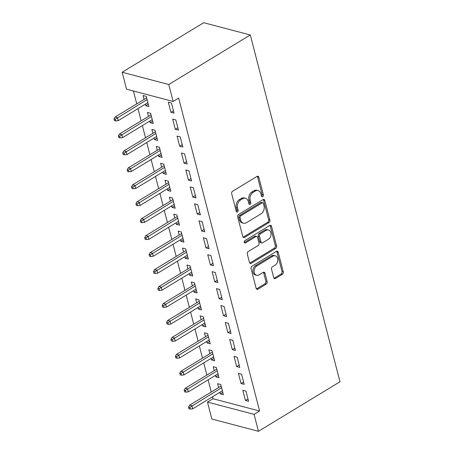 <?xml version="1.0" encoding="UTF-8"?>
<svg xmlns="http://www.w3.org/2000/svg" width="454" height="454" viewBox="0 0 454 454"><rect width="100%" height="100%" fill="white"/><g stroke="black" fill="none" stroke-linecap="round" stroke-linejoin="round"><path stroke-width="0.68" d="M262.741 196.667A1.322 0.97 104.7 0 0 263.388 194.925L258.82 177.247A1.884 1.385 104.7 0 0 257.94 176.248A1.884 1.385 104.7 0 0 257.032 176.407L232.618 191.248A1.884 1.385 104.7 0 0 231.688 193.733L236.262 211.411A1.322 0.97 104.7 0 0 236.874 212.109A1.322 0.97 104.7 0 0 237.51 212.001A1.322 0.97 104.7 0 0 238.163 210.259L237.567 207.972A6.033 4.432 104.7 0 1 240.535 200.01L242.567 198.773A6.033 4.432 104.7 0 1 245.478 198.262A6.033 4.432 104.7 0 1 248.287 201.457L248.877 203.744A1.322 0.97 104.7 0 0 249.49 204.442A1.322 0.97 104.7 0 0 250.126 204.334A1.322 0.97 104.7 0 0 250.773 202.592L250.182 200.305A6.033 4.432 104.7 0 1 253.145 192.343L255.182 191.106A6.033 4.432 104.7 0 1 258.093 190.595A6.033 4.432 104.7 0 1 260.897 193.79L261.493 196.077A1.322 0.97 104.7 0 0 262.106 196.781A1.322 0.97 104.7 0 0 262.741 196.667M261.561 196.281A1.322 0.97 104.7 0 0 262.128 194.596L257.56 176.918A1.884 1.385 104.7 0 0 257.253 176.3M236.33 211.615A1.322 0.97 104.7 0 0 236.903 209.924L236.307 207.637L237.567 207.972M248.945 203.948A1.322 0.97 104.7 0 0 249.513 202.257L248.923 199.97L250.182 200.305M273.717 277.644A1.884 1.385 104.7 0 0 274.591 278.642A1.884 1.385 104.7 0 0 275.504 278.484L282.354 274.318A1.884 1.385 104.7 0 0 283.279 271.832L278.2 252.197A1.884 1.385 104.7 0 0 277.326 251.198A1.884 1.385 104.7 0 0 276.412 251.363L251.998 266.197A1.884 1.385 104.7 0 0 251.073 268.683L256.152 288.318A1.884 1.385 104.7 0 0 257.026 289.317A1.884 1.385 104.7 0 0 257.94 289.158L266.209 284.13A1.884 1.385 104.7 0 0 267.139 281.639L264.966 273.24A1.884 1.385 104.7 0 0 264.086 272.241A1.884 1.385 104.7 0 0 263.178 272.4L259.075 274.891A5.045 3.706 104.7 0 1 256.641 275.317A5.045 3.706 104.7 0 1 254.115 271.106A5.045 3.706 104.7 0 1 256.771 265.993L272.848 256.226A5.045 3.706 104.7 0 1 275.283 255.801A5.045 3.706 104.7 0 1 277.803 260.011A5.045 3.706 104.7 0 1 275.147 265.125L272.468 266.753A1.884 1.385 104.7 0 0 271.543 269.239L273.717 277.644M259.597 410.989L178.677 98.098L173.15 101.458L126.552 89.194L122.166 72.243L203.698 22.7L250.296 34.964L339.984 381.757L258.457 431.3L254.07 414.349L259.597 410.989L213 398.731L207.472 402.085L254.07 414.349M173.15 101.458L168.769 84.506L250.296 34.964M268.972 222.579A1.884 1.385 104.7 0 0 269.897 220.088L264.818 200.458A1.884 1.385 104.7 0 0 263.944 199.459A1.884 1.385 104.7 0 0 263.031 199.618L238.617 214.453A1.884 1.385 104.7 0 0 237.692 216.944L242.771 236.574A1.884 1.385 104.7 0 0 243.645 237.573A1.884 1.385 104.7 0 0 244.558 237.414L268.972 222.579L267.712 222.244A1.884 1.385 104.7 0 0 268.637 219.759L263.558 200.129A1.884 1.385 104.7 0 0 263.258 199.505M271.509 226.33L276.588 245.96A1.884 1.385 104.7 0 1 275.663 248.452L251.249 263.286A1.884 1.385 104.7 0 1 250.336 263.445A1.884 1.385 104.7 0 1 249.462 262.446L247.288 254.041A1.884 1.385 104.7 0 1 248.213 251.556L258.116 245.54A1.884 1.385 104.7 0 0 259.041 243.049L257.6 237.476A1.884 1.385 104.7 0 0 256.726 236.477A1.884 1.385 104.7 0 0 255.812 236.636L245.506 242.901A1.322 0.97 104.7 0 1 244.865 243.015A1.322 0.97 104.7 0 1 244.207 241.914A1.322 0.97 104.7 0 1 244.905 240.575L269.721 225.49A1.884 1.385 104.7 0 1 270.635 225.332A1.884 1.385 104.7 0 1 271.509 226.33L270.249 225.996L275.328 245.631L276.588 245.96M241.051 383.522L244.201 384.351L241.568 374.181L238.418 373.353L241.051 383.522L243.588 381.979M215.468 375.373L215.86 376.894L219.01 377.722L216.382 367.553L213.232 366.724L214.237 370.617M232.283 349.62L235.433 350.448L232.8 340.279L229.656 339.45L232.283 349.62L234.82 348.082M206.701 341.47L207.092 342.991L210.242 343.82L207.614 333.65L204.465 332.822L205.469 336.715M223.516 315.723L226.665 316.551L224.032 306.382L220.888 305.553L223.516 315.723L226.052 314.179M197.933 307.574L198.324 309.095L201.474 309.923L198.846 299.754L195.697 298.925L196.701 302.818M214.748 281.821L217.897 282.649L215.27 272.479L212.12 271.651L214.748 281.821L217.284 280.283M189.165 273.671L189.562 275.192L192.706 276.021L190.078 265.851L186.929 265.022L187.933 268.916M205.98 247.924L209.129 248.752L206.502 238.583L203.352 237.754L205.98 247.924L208.517 246.38M180.397 239.774L180.794 241.295L183.944 242.124L181.311 231.954L178.161 231.126L179.171 235.019M197.218 214.021L200.362 214.85L197.734 204.68L194.584 203.852L197.218 214.021L199.749 212.483M171.635 205.872L172.026 207.393L175.176 208.221L172.543 198.052L169.393 197.223L170.403 201.116M188.45 180.124L191.599 180.953L188.966 170.783L185.817 169.955L188.45 180.124L190.986 178.581M162.867 171.975L163.258 173.496L166.408 174.325L163.775 164.155L160.631 163.327L161.635 167.22M179.682 146.222L182.831 147.051L180.198 136.881L177.049 136.052L179.682 146.222L182.219 144.684M154.099 138.073L154.491 139.594L157.64 140.422L155.013 130.253L151.863 129.424L152.867 133.317M170.914 112.325L174.064 113.154L171.43 102.984L168.286 102.156L170.914 112.325L173.451 110.782M145.331 104.176L145.723 105.697L148.872 106.525L146.245 96.356L143.095 95.527L144.1 99.42M133.414 90.999L136.745 103.887M137.976 108.642L141.132 120.838M142.363 125.593L145.513 137.789M146.744 142.545L149.899 154.735M151.125 159.496L154.281 171.686M155.512 176.441L158.662 188.637M159.893 193.393L163.048 205.588M164.28 210.344L167.43 222.534M168.661 227.295L171.816 239.485M173.048 244.241L176.197 256.436M177.429 261.192L180.584 273.387M181.81 278.143L184.965 290.333M186.197 295.094L189.346 307.284M190.578 312.04L193.733 324.235M194.965 328.991L198.114 341.187M199.346 345.942L202.501 358.132M203.732 362.894L206.882 375.083M208.114 379.839L211.269 392.035M212.495 396.79L213 398.731M149.712 121.127L150.109 122.648L153.259 123.477L150.626 113.307L147.476 112.478L148.486 116.366M175.295 129.276L178.445 130.105L175.817 119.935L172.668 119.107L175.295 129.276L177.832 127.733M158.48 155.024L158.877 156.545L162.021 157.373L159.394 147.204L156.244 146.375L157.254 150.268M184.063 163.173L187.213 164.002L184.585 153.832L181.435 153.004L184.063 163.173L186.6 161.635M167.248 188.926L167.639 190.447L170.789 191.276L168.162 181.106L165.012 180.278L166.016 184.165M192.831 197.076L195.98 197.904L193.353 187.735L190.203 186.906L192.831 197.076L195.368 195.532M176.016 222.823L176.407 224.344L179.557 225.173L176.929 215.003L173.78 214.174L174.784 218.068M201.599 230.972L204.748 231.801L202.115 221.631L198.971 220.803L201.599 230.972L204.135 229.435M184.784 256.726L185.175 258.247L188.325 259.075L185.697 248.906L182.548 248.077L183.552 251.964M210.367 264.875L213.516 265.704L210.883 255.534L207.733 254.705L210.367 264.875L212.903 263.331M193.552 290.622L193.943 292.143L197.093 292.972L194.46 282.802L191.316 281.974L192.32 285.867M219.134 298.772L222.284 299.6L219.651 289.431L216.501 288.602L219.134 298.772L221.671 297.234M202.319 324.525L202.711 326.046L205.861 326.874L203.227 316.705L200.078 315.876L201.088 319.764M227.902 332.674L231.046 333.503L228.419 323.333L225.269 322.505L227.902 332.674L230.433 331.131M211.082 358.422L211.479 359.943L214.629 360.771L211.995 350.601L208.846 349.773L209.856 353.666M236.665 366.571L239.814 367.399L237.187 357.23L234.037 356.401L236.665 366.571L239.201 365.033M219.849 392.324L220.247 393.845L223.391 394.674L220.763 384.504L217.614 383.675L218.618 387.563M245.432 400.473L248.582 401.302L245.954 391.132L242.805 390.304L245.432 400.473L247.969 398.93M258.457 431.3L211.853 419.036L207.472 402.085M168.769 84.506L122.166 72.243M145.723 105.697L148.259 104.153M150.109 122.648L152.646 121.105M154.491 139.594L157.027 138.056M158.877 156.545L161.408 155.007M163.258 173.496L165.795 171.953M167.639 190.447L170.176 188.904M172.026 207.393L174.563 205.855M176.407 224.344L178.944 222.806M180.794 241.295L183.331 239.752M185.175 258.247L187.712 256.703M189.562 275.192L192.093 273.654M193.943 292.143L196.48 290.605M198.324 309.095L200.861 307.551M202.711 326.046L205.248 324.502M207.092 342.991L209.629 341.453M211.479 359.943L214.016 358.405M215.86 376.894L218.397 375.35M220.247 393.845L222.778 392.301M258.093 190.595L256.833 190.266A6.033 4.432 104.7 0 0 253.922 190.776L255.182 191.106M248.923 199.97A6.033 4.432 104.7 0 1 251.885 192.008L253.922 190.776M245.478 198.262L244.218 197.933A6.033 4.432 104.7 0 0 241.307 198.438L242.567 198.773M236.307 207.637A6.033 4.432 104.7 0 1 239.275 199.675L241.307 198.438M243.072 237.192A1.884 1.385 104.7 0 0 243.299 237.084L267.712 222.244M263.394 203.443A1.322 0.97 104.7 0 0 262.781 202.745A1.322 0.97 104.7 0 0 262.145 202.853L240.711 215.877A1.322 0.97 104.7 0 0 240.064 217.619L240.688 220.031A6.033 4.432 104.7 0 0 243.492 223.226A6.033 4.432 104.7 0 0 246.403 222.715L261.056 213.817A6.033 4.432 104.7 0 0 264.018 205.855L263.394 203.443M262.781 202.745L261.521 202.41A1.322 0.97 104.7 0 0 260.885 202.524L262.145 202.853M243.492 223.226L242.232 222.897A6.033 4.432 104.7 0 1 239.428 219.702L238.804 217.29A1.322 0.97 104.7 0 1 239.451 215.548L260.885 202.524M249.762 263.065A1.884 1.385 104.7 0 0 249.989 262.951L274.403 248.117A1.884 1.385 104.7 0 0 275.328 245.631M256.726 236.477L255.466 236.148A1.884 1.385 104.7 0 0 254.552 236.307L244.326 242.521M268.388 239.298A5.045 3.706 104.7 0 0 271.044 234.179A5.045 3.706 104.7 0 0 268.524 229.968A5.045 3.706 104.7 0 0 266.089 230.394L260.426 233.833A1.884 1.385 104.7 0 0 259.501 236.324L260.942 241.897A1.884 1.385 104.7 0 0 261.816 242.896A1.884 1.385 104.7 0 0 262.724 242.737L268.388 239.298M268.524 229.968L267.264 229.639A5.045 3.706 104.7 0 0 264.83 230.064L266.089 230.394M261.816 242.896L260.556 242.567A1.884 1.385 104.7 0 1 259.682 241.568L258.241 235.989A1.884 1.385 104.7 0 1 259.166 233.504L264.83 230.064M270.249 225.996A1.884 1.385 104.7 0 0 269.948 225.377M275.283 255.801L274.023 255.466A5.045 3.706 104.7 0 0 271.588 255.891L272.848 256.226M256.641 275.317L255.381 274.988A5.045 3.706 104.7 0 1 252.861 270.777A5.045 3.706 104.7 0 1 255.511 265.658L271.588 255.891M256.453 288.937A1.884 1.385 104.7 0 0 256.68 288.823L264.954 283.795A1.884 1.385 104.7 0 0 265.879 281.31L263.706 272.905A1.884 1.385 104.7 0 0 263.399 272.286M274.017 278.262A1.884 1.385 104.7 0 0 274.244 278.149L281.094 273.989A1.884 1.385 104.7 0 0 282.019 271.498L276.94 251.868A1.884 1.385 104.7 0 0 276.639 251.249M114.016 118.925L114.453 120.616L115.713 120.951L115.276 119.254L114.016 118.925L115.134 117.018L117.399 117.62L118.188 120.668L147.868 102.632M115.276 119.254L147.079 99.585M115.134 117.018L146.636 97.877M118.188 120.668L115.713 120.951M118.398 135.871L118.835 137.568L120.094 137.903L119.657 136.206L118.398 135.871L119.516 133.97L121.785 134.566L122.574 137.619L152.249 119.584M119.657 136.206L151.46 116.53M119.516 133.97L151.017 114.828M122.574 137.619L120.094 137.903M122.784 152.822L123.221 154.519L124.481 154.848L124.044 153.157L122.784 152.822L123.902 150.921L126.167 151.517L126.955 154.57L156.636 136.535M124.044 153.157L155.847 133.482M123.902 150.921L155.404 131.779M126.955 154.57L124.481 154.848M127.165 169.773L127.602 171.47L128.862 171.799L128.425 170.102L127.165 169.773L128.283 167.872L130.548 168.468L131.342 171.516L161.017 153.486M128.425 170.102L160.228 150.433M128.283 167.872L159.785 148.725M131.342 171.516L128.862 171.799M131.552 186.725L131.989 188.416L133.249 188.751L132.806 187.054L131.552 186.725L132.664 184.818L134.934 185.419L135.723 188.467L165.404 170.432M132.806 187.054L164.615 167.384M132.664 184.818L164.172 165.676M135.723 188.467L133.249 188.751M135.933 203.67L136.37 205.367L137.63 205.702L137.193 204.005L135.933 203.67L137.051 201.769L139.316 202.365L140.104 205.418L169.785 187.383M137.193 204.005L168.996 184.33M137.051 201.769L168.553 182.627M140.104 205.418L137.63 205.702M140.314 220.621L140.757 222.318L142.017 222.647L141.574 220.956L140.314 220.621L141.432 218.72L143.702 219.316L144.491 222.369L174.166 204.334M141.574 220.956L173.377 201.281M141.432 218.72L172.94 199.578M144.491 222.369L142.017 222.647M144.701 237.573L145.138 239.269L146.398 239.599L145.961 237.902L144.701 237.573L145.819 235.671L148.083 236.267L148.872 239.315L178.553 221.285M145.961 237.902L177.764 218.232M145.819 235.671L177.321 216.524M148.872 239.315L146.398 239.599M149.082 254.524L149.519 256.215L150.779 256.55L150.342 254.853L149.082 254.524L150.2 252.617L152.47 253.219L153.259 256.266L182.934 238.231M150.342 254.853L182.145 235.183M150.2 252.617L181.702 233.475M153.259 256.266L150.779 256.55M153.469 271.469L153.906 273.166L155.166 273.501L154.729 271.804L153.469 271.469L154.587 269.568L156.851 270.164L157.64 273.217L187.32 255.182M154.729 271.804L186.532 252.129M154.587 269.568L186.089 250.426M157.64 273.217L155.166 273.501M157.85 288.421L158.287 290.117L159.547 290.447L159.11 288.755L157.85 288.421L158.968 286.519L161.232 287.115L162.021 290.168L191.702 272.133M159.11 288.755L190.913 269.08M158.968 286.519L190.47 267.378M162.021 290.168L159.547 290.447M162.237 305.372L162.674 307.069L163.934 307.398L163.491 305.701L162.237 305.372L163.349 303.471L165.619 304.066L166.408 307.114L196.088 289.084M163.491 305.701L195.299 286.031M163.349 303.471L194.857 284.323M166.408 307.114L163.934 307.398M166.618 322.323L167.055 324.014L168.315 324.349L167.878 322.652L166.618 322.323L167.736 320.416L170 321.018L170.789 324.065L200.469 306.03M167.878 322.652L199.681 302.983M167.736 320.416L199.238 301.274M170.789 324.065L168.315 324.349M170.999 339.269L171.442 340.965L172.702 341.3L172.259 339.603L170.999 339.269L172.117 337.367L174.387 337.963L175.176 341.016L204.85 322.981M172.259 339.603L204.062 319.928M172.117 337.367L203.625 318.226M175.176 341.016L172.702 341.3M175.386 356.22L175.823 357.917L177.083 358.246L176.646 356.555L175.386 356.22L176.504 354.319L178.768 354.914L179.557 357.968L209.237 339.933M176.646 356.555L208.448 336.879M176.504 354.319L208.006 335.177M179.557 357.968L177.083 358.246M179.767 373.171L180.204 374.868L181.464 375.197L181.027 373.5L179.767 373.171L180.885 371.27L183.155 371.866L183.944 374.913L213.618 356.884M181.027 373.5L212.83 353.831M180.885 371.27L212.387 352.122M183.944 374.913L181.464 375.197M184.154 390.122L184.591 391.813L185.851 392.148L185.414 390.451L184.154 390.122L185.272 388.221L187.536 388.817L188.325 391.864L218.005 373.829M185.414 390.451L217.216 370.782M185.272 388.221L216.774 369.074M188.325 391.864L185.851 392.148M188.535 407.068L188.972 408.765L190.232 409.099L189.795 407.403L188.535 407.068L189.653 405.167L191.917 405.762L192.706 408.816L222.386 390.781M189.795 407.403L221.597 387.727M189.653 405.167L221.155 386.025M192.706 408.816L190.232 409.099M262.128 194.596L263.388 194.925M236.903 209.924L238.163 210.259M249.513 202.257L250.773 202.592M251.885 192.008L253.145 192.343M239.275 199.675L240.535 200.01M257.56 176.918L258.82 177.247M243.299 237.084L244.558 237.414M263.558 200.129L264.818 200.458M268.637 219.759L269.897 220.088M239.451 215.548L240.711 215.877M238.804 217.29L240.064 217.619M239.428 219.702L240.688 220.031M274.403 248.117L275.663 248.452M249.989 262.951L251.249 263.286M254.552 236.307L255.812 236.636M244.366 242.601L245.506 242.901M259.166 233.504L260.426 233.833M258.241 235.989L259.501 236.324M259.682 241.568L260.942 241.897M255.511 265.658L256.771 265.993M263.706 272.905L264.966 273.24M265.879 281.31L267.139 281.639M264.954 283.795L266.209 284.13M256.68 288.823L257.94 289.158M276.94 251.868L278.2 252.197M282.019 271.498L283.279 271.832M281.094 273.989L282.354 274.318M274.244 278.149L275.504 278.484"/></g></svg>
